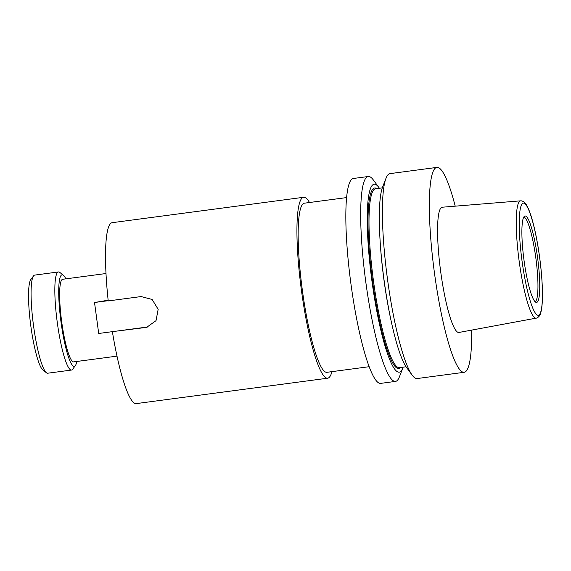 <?xml version="1.0" encoding="UTF-8"?>
<svg xmlns="http://www.w3.org/2000/svg" width="571" height="571" viewBox="0 0 571 571"><rect width="100%" height="100%" fill="white"/><g stroke="black" fill="none" stroke-linecap="round" stroke-linejoin="round"><path stroke-width="0.86" d="M106.02 273.523L62.71 279.269A41.669 6.588 82.4 0 0 62.603 279.29A41.669 6.588 82.4 0 0 61.697 321.766A41.669 6.588 82.4 0 0 73.666 361.886L116.984 356.14M346.661 197.573L304.422 203.183A85.307 13.49 82.4 0 0 302.444 290.846A85.307 13.49 82.4 0 0 326.862 372.313L369.102 366.71M379.401 188.266A94.815 14.996 82.4 0 0 378.844 187.466L373.313 179.929A103.351 16.345 82.4 0 0 368.281 176.503L353.435 178.473A103.351 16.345 82.4 0 0 351.044 284.686A103.351 16.345 82.4 0 0 380.621 383.384L395.467 381.414A103.351 16.345 82.4 0 0 399.429 376.796L402.805 368.074A94.815 14.996 82.4 0 0 403.133 367.16M368.281 176.503A103.351 16.345 82.4 0 0 365.89 282.716A103.351 16.345 82.4 0 0 395.467 381.414M378.844 187.466A94.815 14.996 82.4 0 0 372.035 281.767A94.815 14.996 82.4 0 0 402.805 368.074M455.215 206.16A103.351 16.345 82.4 0 0 436.936 167.396L389.979 173.627A103.351 16.345 82.4 0 0 386.017 178.245L382.641 186.967A94.815 14.996 82.4 0 0 384.076 280.168A94.815 14.996 82.4 0 0 406.602 367.567L412.134 375.111A103.351 16.345 82.4 0 0 417.165 378.537L464.123 372.306A103.351 16.345 82.4 0 0 471.66 330.117M386.017 178.245A103.351 16.345 82.4 0 0 387.581 279.84A103.351 16.345 82.4 0 0 412.134 375.111M436.936 167.396A103.351 16.345 82.4 0 0 434.545 273.609A103.351 16.345 82.4 0 0 464.123 372.306M520.673 200.835L442.304 207.216A63.174 9.992 82.4 0 0 440.755 272.146A63.174 9.992 82.4 0 0 458.92 332.465L536.876 318.018C538.896 316.984 540.166 315.299 540.687 312.951C541.815 309.139 542.4 303.472 542.45 295.949C542.5 284.658 541.551 271.717 539.609 257.128C537.704 243.21 535.32 231.062 532.465 220.684C530.459 213.433 528.411 208.115 526.326 204.732C525.213 202.598 523.543 201.306 521.33 200.835L520.673 200.835A59.191 9.364 82.4 0 0 519.225 261.675A59.191 9.364 82.4 0 0 536.24 318.19M524.078 260.783A43.603 6.895 82.4 0 0 535.898 302.316A43.603 6.895 82.4 0 0 537.568 257.614A43.603 6.895 82.4 0 0 524.478 216.245A43.603 6.895 82.4 0 0 524.078 260.783M535.006 301.652A42.654 6.745 82.4 0 0 535.812 257.856A42.654 6.745 82.4 0 0 523.785 217.116M309.503 202.505A91.253 14.432 82.4 0 0 303.644 197.28L112.23 222.676A91.253 14.432 82.4 0 0 112.002 222.719A91.253 14.432 82.4 0 0 108.226 300.931L141.108 296.563L152.143 299.468L158.167 309.332L156.019 320.666L146.776 327.262L145.291 327.533L147.646 326.983L98.704 333.471L94.522 302.509L108.155 300.203M303.644 197.28A91.253 14.432 82.4 0 0 303.415 197.323A91.253 14.432 82.4 0 0 301.431 290.353A91.253 14.432 82.4 0 0 327.647 378.209A91.253 14.432 82.4 0 0 327.868 378.166A91.253 14.432 82.4 0 0 331.944 371.635M114.764 331.344L145.291 327.533M112.416 331.894A91.253 14.432 82.4 0 0 136.233 403.604L327.647 378.209M94.522 302.509L108.204 300.689M65.836 278.855A46.201 7.309 82.4 0 0 63.352 275.215A46.201 7.309 82.4 0 0 61.996 274.801A46.201 7.309 82.4 0 0 61.04 322.258A46.201 7.309 82.4 0 0 74.38 366.361A46.201 7.309 82.4 0 0 75.343 365.633A46.201 7.309 82.4 0 0 76.799 361.472M63.352 275.215L59.798 272.417A49.484 7.823 82.4 0 0 58.47 271.953A49.484 7.823 82.4 0 0 58.349 271.974A49.484 7.823 82.4 0 0 57.271 322.415A49.484 7.823 82.4 0 0 71.482 370.058A49.484 7.823 82.4 0 0 71.603 370.037A49.484 7.823 82.4 0 0 72.645 369.259L75.343 365.633M58.47 271.953L34.71 275.101A49.484 7.823 82.4 0 0 34.588 275.122A49.484 7.823 82.4 0 0 33.546 275.9A49.484 7.823 82.4 0 0 33.461 325.185A49.484 7.823 82.4 0 0 46.401 372.742A49.484 7.823 82.4 0 0 47.721 373.213L71.482 370.058M33.546 275.9L30.848 279.526A46.201 7.309 82.4 0 0 30.763 325.541A46.201 7.309 82.4 0 0 42.839 369.944L46.401 372.742M376.746 188.623A91.053 14.403 82.4 0 0 372.613 281.631A91.053 14.403 82.4 0 0 400.478 367.51M382.313 187.88L375.639 188.765A90.232 14.268 82.4 0 0 373.548 281.496A90.232 14.268 82.4 0 0 399.372 367.66L406.045 366.775M379.936 237.679A90.232 14.268 82.4 0 0 383.983 280.111A90.232 14.268 82.4 0 0 390.771 319.317M539.574 257.143A56.572 8.95 82.4 0 0 523.243 203.14A56.572 8.95 82.4 0 0 522.072 261.254A56.572 8.95 82.4 0 0 538.403 315.249A56.572 8.95 82.4 0 0 539.574 257.143"/></g></svg>
